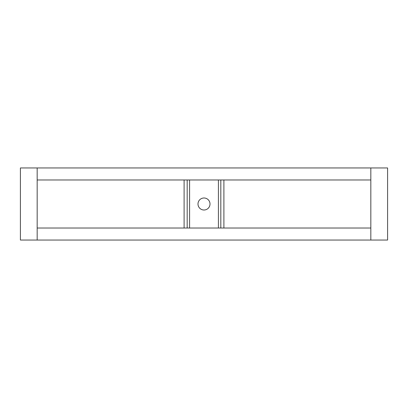 <?xml version="1.0" encoding="UTF-8"?>
<svg xmlns="http://www.w3.org/2000/svg" width="408" height="408" viewBox="0 0 408 408"><rect width="100%" height="100%" fill="white"/><g stroke="black" fill="none" stroke-linecap="round" stroke-linejoin="round"><path stroke-width="0.61" d="M37.169 228.026L189.582 228.026L189.582 179.974L37.169 179.974L37.169 167.958L20.4 167.958L20.4 240.042L37.169 240.042L37.169 179.974M370.831 228.026L370.831 167.958L387.6 167.958L387.6 240.042L370.831 240.042L370.831 228.026L189.582 228.026M370.831 179.974L189.582 179.974M218.418 228.026L218.418 179.974M204 210.008A6.008 6.008 0 0 0 209.202 200.996A6.008 6.008 0 0 0 198.798 200.996A6.008 6.008 0 0 0 204 210.008M370.831 167.958L37.169 167.958M370.831 240.042L37.169 240.042M223.895 228.026L223.895 179.974M220.82 228.026L220.82 179.974M184.105 228.026L184.105 179.974M187.18 228.026L187.18 179.974"/></g></svg>

